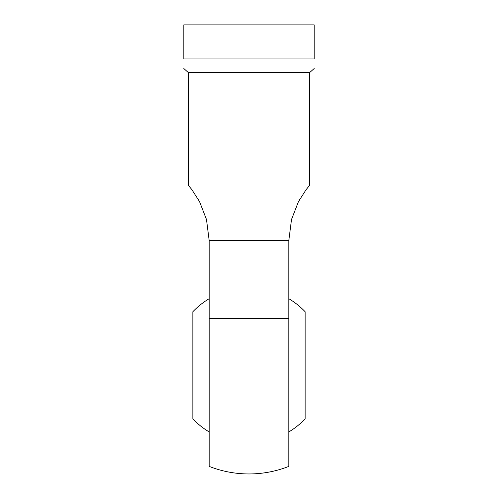 <?xml version="1.0" encoding="UTF-8"?>
<svg xmlns="http://www.w3.org/2000/svg" width="498" height="498" viewBox="0 0 498 498"><rect width="100%" height="100%" fill="white"/><g stroke="black" fill="none" stroke-linecap="round" stroke-linejoin="round"><path stroke-width="0.75" d="M288.834 318.384L288.834 466.383A108.639 108.639 0 0 1 209.166 466.383L209.166 318.384L288.834 318.384L288.834 240.447L291.504 219.525L298.52 201.466L306.264 189.452L309.656 185.349L306.264 189.452L298.52 201.466L291.504 219.525L288.834 240.447L209.166 240.447L209.166 318.384M314.182 58.938L183.818 58.938C183.818 71.899 183.818 71.899 183.818 58.938C183.818 71.899 183.818 71.899 183.818 58.938L183.818 24.9L314.182 24.9L314.182 58.938C314.182 71.899 314.182 71.899 314.182 58.938C314.182 71.899 314.182 71.899 314.182 58.938M314.182 68.55L309.656 72.559L188.344 72.559L188.344 185.349L191.736 189.452L199.48 201.466L206.496 219.525L209.166 240.447M209.166 298.7A77.607 77.607 0 0 0 192.869 311.711L192.869 418.905A77.607 77.607 0 0 0 209.166 431.915M288.834 431.915A77.607 77.607 0 0 0 305.131 418.905L305.131 311.711A77.607 77.607 0 0 0 288.834 298.7M309.656 72.559L309.656 185.349M188.344 72.559L183.818 68.55"/></g></svg>
